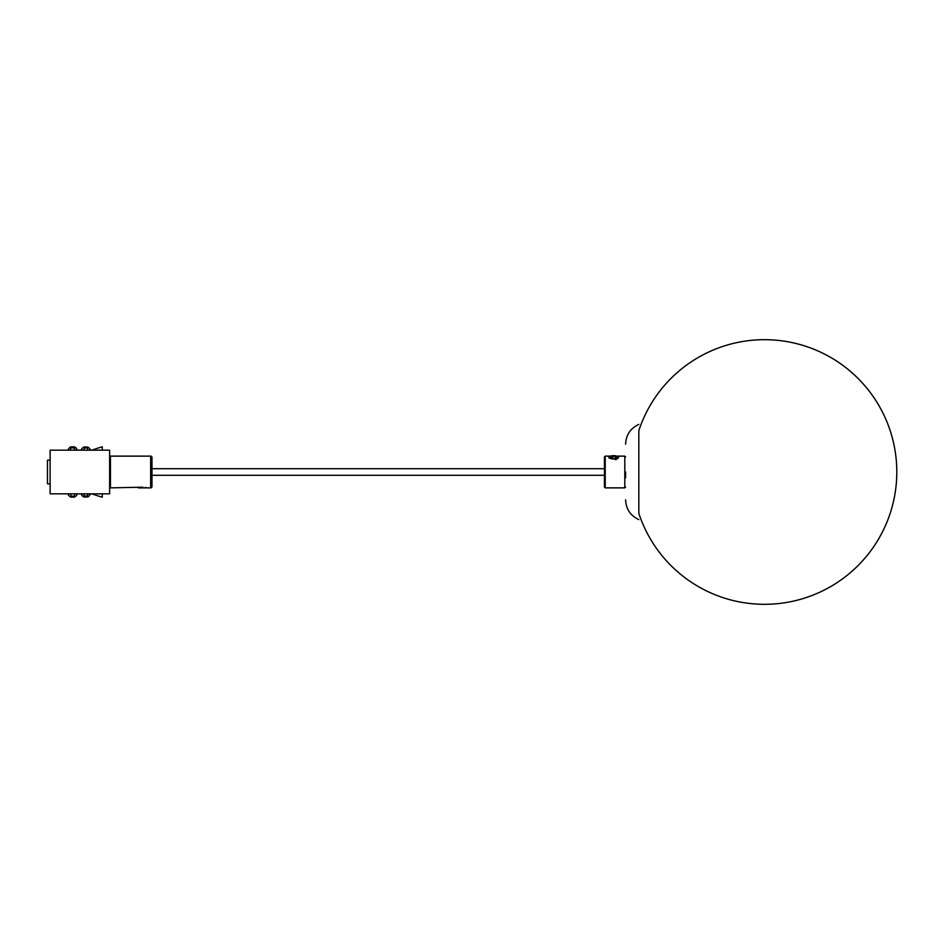 <?xml version="1.0" encoding="UTF-8"?>
<svg xmlns="http://www.w3.org/2000/svg" width="944" height="944" viewBox="0 0 944 944"><rect width="100%" height="100%" fill="white"/><g stroke="black" fill="none" stroke-linecap="round" stroke-linejoin="round"><path stroke-width="1.42" d="M50.115 493.83L109.646 493.83L109.646 450.17L50.115 450.17L50.115 493.83M102.235 493.83L102.235 497.264L91.651 493.83M102.235 450.17L102.235 446.736L91.651 450.17M75.036 450.17L73.844 447.881L71.355 447.881A2.643 1.109 54 0 0 69.797 447.373L67.685 450.17L69.797 447.373A2.643 2.643 0 0 1 71.355 446.866L73.844 446.866A2.643 2.643 0 0 1 75.402 447.373L77.514 450.17M76.594 448.506L75.402 447.373A2.643 1.109 -54 0 0 73.844 447.881L73.844 446.866M71.355 446.866L70.163 450.17M87.072 497.004L87.072 495.989A2.643 1.109 -126 0 0 88.63 496.497L90.695 493.83L88.63 496.497A2.643 2.643 0 0 1 87.072 497.004L84.582 497.004L84.582 495.989L87.072 495.989L88.229 493.83M83.438 493.83L84.582 495.989A2.643 1.109 -54 0 1 83.025 496.497L80.96 493.83M81.845 495.364L83.025 496.497A2.643 2.643 0 0 0 84.582 497.004M88.217 450.17L86.907 447.928L84.748 447.928L84.748 446.996L86.907 446.996A2.643 2.643 0 0 1 88.559 447.574L90.235 449.261M84.748 446.996A2.643 2.643 0 0 0 83.096 447.574L82.848 447.775M81.432 449.261L82.565 448.011M83.096 447.574A2.643 1.239 -128.6 0 1 84.748 447.928L83.45 450.17M89.09 448.011L88.559 447.574A2.643 1.239 -51.4 0 0 86.907 447.928L86.907 446.996M70.186 493.83L71.52 496.202L73.679 496.202A2.643 1.239 -128.6 0 0 75.331 496.556L75.331 496.556A2.643 2.643 0 0 1 73.679 497.134L71.52 497.134A2.643 2.643 0 0 1 69.868 496.556L68.204 494.868M69.337 496.119L69.868 496.556A2.643 1.239 128.6 0 0 71.52 496.202L71.52 497.134M75.579 496.355L75.331 496.556A2.643 2.643 0 0 1 73.679 497.134L75.013 493.83M77.007 494.868L75.862 496.119M50.115 460.094L47.46 460.165L47.46 483.835L50.115 483.906M47.46 478.089L47.46 465.911M138.355 487.871L150.651 487.871A1.322 1.322 0 0 0 151.972 486.549L151.972 457.451A1.322 1.322 0 0 0 150.651 456.129L110.436 456.129L110.436 487.871L109.646 487.08M109.646 456.92L110.436 456.129M142.721 487.187L110.436 487.871M147.347 487.871L145.352 487.411M617.246 456.365L618.521 457.333L618.202 458.123L615.63 459.763M609.175 458.123L608.856 457.333L610.131 456.365M625.601 477.782L625.601 472M625.601 487.08L624.798 487.871L624.798 456.129L616.703 456.129M605.222 487.871L604.431 487.08L604.431 456.92L605.222 456.129L605.222 487.871L624.798 487.871M612.019 455.787A4.366 1.676 0 0 0 609.718 456.636A4.366 1.676 0 0 0 610.544 458.501A4.366 1.676 0 0 0 615.358 458.878A4.366 1.676 0 0 0 617.659 456.636A4.366 1.676 0 0 0 612.019 455.787M612.514 456.259L610.662 457.179L611.83 458.265L614.863 458.418L616.715 457.486L615.547 456.412L612.514 456.259L612.514 458.3M615.547 458.076L615.547 456.412M638.828 513.312L638.828 430.688A132.29 132.29 0 0 1 896.8 472A132.29 132.29 0 0 1 638.828 513.312M150.651 487.871L150.651 456.129M151.972 468.696L604.431 468.696M151.972 475.304L604.431 475.304M605.222 456.129L610.674 456.129M625.601 456.92L624.798 456.129M638.828 519.625C630.427 515.672 626.014 509.052 625.601 499.777M638.828 424.375C630.427 428.328 626.014 434.948 625.601 444.223"/></g></svg>
